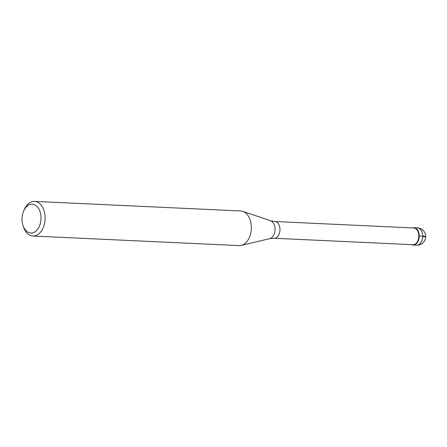 <?xml version="1.0" encoding="UTF-8"?>
<svg xmlns="http://www.w3.org/2000/svg" width="447" height="447" viewBox="0 0 447 447"><rect width="100%" height="100%" fill="white"/><g stroke="black" fill="none" stroke-linecap="round" stroke-linejoin="round"><path stroke-width="0.67" d="M413.559 245.001A8.666 5.688 92.7 0 1 413.14 245.006A8.666 5.688 92.7 0 1 411.698 244.649A8.666 5.688 -87.3 0 0 413.559 245.001A8.666 5.688 -87.3 0 0 419.236 235.977A8.666 5.688 -87.3 0 0 413.525 227.696A8.666 5.688 92.7 0 1 413.944 227.691A8.666 5.688 92.7 0 1 419.23 236.295A8.666 5.688 92.7 0 1 413.559 245.001M412.475 227.909A8.666 5.688 92.7 0 1 413.525 227.696A8.666 5.688 -87.3 0 0 412.475 227.909M412.933 244.705A8.376 5.498 -87.3 0 0 413.341 244.705A8.376 5.498 -87.3 0 0 418.822 236.284A8.376 5.498 -87.3 0 0 413.71 227.97L274.86 221.522A8.376 5.498 92.7 0 1 279.973 229.836A8.376 5.498 92.7 0 1 274.486 238.257A8.376 5.498 92.7 0 1 274.084 238.257L412.933 244.705M32.905 236.027L239.156 245.604A17.332 11.371 -87.3 0 0 239.989 245.593A17.332 11.371 -87.3 0 0 241.268 245.403A17.332 11.371 -87.3 0 0 251.32 228.814A17.332 11.371 -87.3 0 0 242.85 211.37A17.332 11.371 -87.3 0 0 240.765 210.973L34.514 201.396A17.332 11.371 92.7 0 1 45.091 218.605A17.332 11.371 92.7 0 1 33.737 236.022A17.332 11.371 92.7 0 1 32.905 236.027A17.332 11.371 92.7 0 1 23.44 226.813L22.97 225.361A14.444 9.476 92.7 0 1 23.635 211.096A14.444 9.476 92.7 0 1 31.508 204.19A14.444 9.476 92.7 0 1 41.023 217.991A14.444 9.476 92.7 0 1 31.558 233.032A14.444 9.476 92.7 0 1 22.97 225.361M23.635 211.096L24.233 209.693A17.332 11.371 92.7 0 1 33.681 201.407A17.332 11.371 92.7 0 1 34.514 201.396M423.56 236.815A8.666 0.481 179.9 0 0 422.722 236.139L419.236 235.977M413.14 245.006L416.626 245.168A8.666 5.688 -87.3 0 0 417.04 245.163A8.666 5.688 -87.3 0 0 422.717 236.457A8.666 5.688 -87.3 0 0 417.431 227.853L413.944 227.691M274.084 238.257L269.725 238.659A9.136 5.995 -87.3 0 0 275.022 229.914A9.136 5.995 -87.3 0 0 270.558 220.723L274.86 221.522M416.626 245.168A8.666 8.666 0 0 0 425.695 236.429A8.666 8.666 0 0 0 417.431 227.853M270.558 220.723L242.85 211.37M269.725 238.659L241.268 245.403"/></g></svg>

